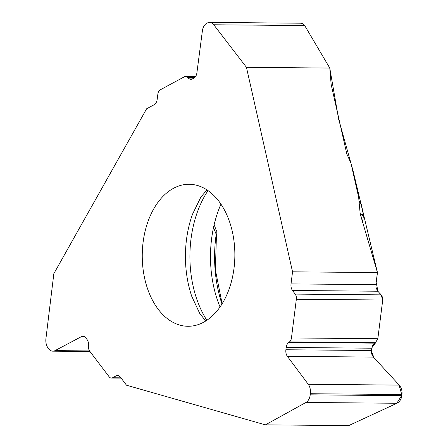 <?xml version="1.0" encoding="UTF-8"?>
<svg xmlns="http://www.w3.org/2000/svg" width="448" height="448" viewBox="0 0 448 448"><rect width="100%" height="100%" fill="white"/><g stroke="black" fill="none" stroke-linecap="round" stroke-linejoin="round"><path stroke-width="0.67" d="M195.602 76.502L185.707 76.412A5.477 3.573 90.5 0 0 184.492 76.726L160.222 89.846A5.477 3.573 -89.5 0 0 157.886 93.974L157.17 99.422A7 4.564 -89.5 0 1 154.185 104.698L146.608 108.791L53.844 273.655L45.931 338.615A10.046 6.552 90.5 0 0 48.07 348.018L48.636 348.762A10.046 6.552 90.5 0 0 52.842 351.17A10.046 6.552 90.5 0 0 55.026 350.616L89.544 350.924M55.026 350.616L81.407 336.655A7 4.564 -89.5 0 1 82.93 336.269A7 4.564 -89.5 0 1 85.865 337.949L87.018 339.478A7 4.564 -89.5 0 1 88.57 345.419L88.502 346.506A5.477 3.573 90.5 0 0 89.712 351.159L109.094 376.74A5.477 3.573 -89.5 0 0 111.39 378.056A5.477 3.573 -89.5 0 0 112.577 377.754L116.01 375.939A7 4.564 -89.5 0 1 117.533 375.553A7 4.564 -89.5 0 1 120.462 377.233L126.51 385.218L265.378 424.861L348.712 425.6L396.911 403.262C399.622 401.867 401.262 399.33 401.828 395.657L401.974 394.531C402.338 390.807 401.419 387.666 399.207 385.101L373.38 357.09L372.081 355.062L371.51 353.102L371.454 350.515L372.344 345.985L373.498 344.165L375.497 342.681L377.838 338.716L382.766 299.611L382.066 296.106L377.272 290.489L375.984 287.241L375.928 284.654L377.457 272.574L292.544 271.824L246.445 67.318L329.773 68.057L331.089 83.754A9.738 6.95 -118.4 0 0 331.335 85.344L346.786 153.871L350.974 163.251L358.663 197.383L360.108 212.962L360.713 215.65L377.457 272.574M197.372 185.472A71.008 46.301 90.5 0 1 203.661 187.981A71.008 46.301 90.5 0 1 234.858 255.69A71.008 46.301 90.5 0 1 202.462 322.834A71.008 46.301 90.5 0 1 142.324 259.857A71.008 46.301 90.5 0 1 197.372 185.472M292.544 271.824L291.021 283.903A7 4.564 -89.5 0 0 292.482 290.472L295.204 294.106A5.477 3.573 -89.5 0 1 296.346 299.247L291.458 337.949A5.477 3.573 90.5 0 1 289.43 341.919L288.786 342.378A7 4.564 -89.5 0 0 286.188 347.446L285.897 349.759A7 4.564 -89.5 0 0 287.364 356.328L308.263 384.294A10.046 6.552 90.5 0 1 310.369 393.719L310.223 394.845A10.046 6.552 90.5 0 1 305.973 402.455L265.378 424.861M185.707 76.412A5.477 3.573 90.5 0 1 187.734 77.409L188.311 78.036A7 4.564 -89.5 0 0 190.904 79.307A7 4.564 -89.5 0 0 192.455 78.91L193.906 78.126A7 4.564 -89.5 0 0 196.89 72.85L202.378 30.923A10.046 6.552 90.5 0 1 206.662 23.358L207.368 22.977A10.046 6.552 90.5 0 1 209.591 22.4A10.046 6.552 90.5 0 1 213.769 24.769L246.445 67.318M301.118 23.212L303.111 23.828L304.511 25.262L329.773 68.057M220.041 306.964A93.761 61.141 90.5 0 1 220.948 204.159M360.545 214.922L363.311 214.172L363.418 214.9L360.875 216.35M222.13 303.778L215.37 269.825L216.479 234.22L216.205 234.315L213.517 227.539M221.978 304.013A103.846 67.715 90.5 0 1 216.205 234.315L216.255 230.423M396.833 403.262L401.934 395.058L399.028 385.095M398.244 384.054L387.218 372.092M373.946 357.7L371.409 350.986M371.795 347.866L375.878 342.423M377.899 338.218L382.659 300.535M382.67 300.014L381.17 294.868M380.789 294.409L379.781 293.311M377.966 291.346L376.13 282.279L377.457 272.574L352.946 170.313L338.649 119.263L329.773 68.057L304.942 25.973M206.92 189.879L200.81 197.221L192.483 214.284A87.181 56.851 -89.5 0 0 191.755 296.335L199.78 313.544L205.755 320.992M287.364 356.328L373.38 357.09M285.897 349.759L371.454 350.515M286.188 347.446L371.745 348.208M288.786 342.378L374.735 343.14M289.43 341.919L375.497 342.681M291.458 337.949L377.838 338.716M296.346 299.247L382.726 300.014M295.204 294.106L381.214 294.868M292.482 290.472L377.86 291.228M291.021 283.903L375.928 284.654M305.973 402.455L396.911 403.262M310.223 394.845L401.828 395.657M310.369 393.719L401.974 394.531M308.263 384.294L399.207 385.101M188.311 78.036L193.978 78.086M187.734 77.409L194.796 77.47M213.769 24.769L304.707 25.575M81.407 336.655L84.448 336.683M112.577 377.754L120.915 377.826M116.01 375.939L119.045 375.962M207.995 190.602A91.739 59.825 -89.5 0 0 206.842 320.286M362.594 222.387L363.546 214.838A1.523 1.523 0 0 0 363.524 214.312A1.523 0.392 167.3 0 0 363.311 214.172L361.172 204.686L359.173 201.309M362.51 222.102L363.546 214.838M363.524 214.312L361.385 204.826A1.523 0.392 167.3 0 0 361.172 204.686M300.978 23.212L209.591 22.4M121.15 378.14L111.39 378.056M89.97 351.501L52.842 351.17M361.385 204.826A1.523 1.523 0 0 0 360.948 204.058M361.206 204.383L359.156 200.934M214.15 224.722L216.334 230.619"/></g></svg>
